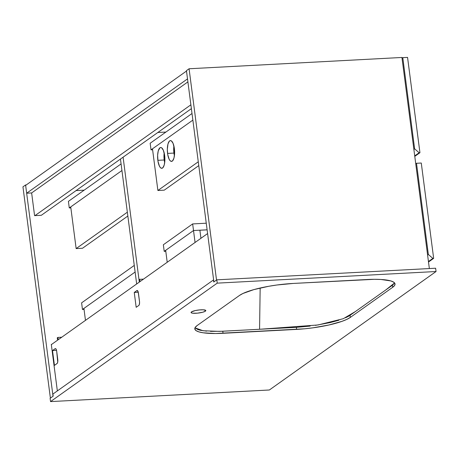 <?xml version="1.0" encoding="UTF-8"?>
<svg xmlns="http://www.w3.org/2000/svg" width="459" height="459" viewBox="0 0 459 459"><rect width="100%" height="100%" fill="white"/><g stroke="black" fill="none" stroke-linecap="round" stroke-linejoin="round"><path stroke-width="0.69" d="M76.091 190.588L84.158 190.158L76.091 190.588M25.641 185.373L26.662 193.21L31.637 192.946L187.903 81.886L31.637 192.946L34.58 215.644L41.344 215.282L34.58 215.644L31.637 192.946L26.662 193.21L25.641 185.373L186.497 71.053L187.513 78.891L186.497 71.053L25.641 185.373M187.513 78.891L26.662 193.21L187.513 78.891M22.95 186.836L50.387 398.102L22.95 186.836L25.589 184.96L26.272 184.925L25.589 184.96L53.026 396.226L25.589 184.96L22.95 186.836M51.305 344.388L57.346 390.907L51.305 344.388L51.701 344.365L51.305 344.388M53.026 396.226L50.387 398.102L53.026 396.226M213.883 281.912L186.44 70.64L189.079 68.764L216.522 280.036L213.883 281.912L186.44 70.64L189.079 68.764L401.935 57.467L429.354 268.555L401.935 57.467L189.079 68.764L216.522 280.036L213.883 281.912M41.344 215.282L191.38 108.651L41.344 215.282M190.881 104.818L34.982 215.621L190.881 104.818M51.333 344.623L207.6 233.562L51.333 344.623M138.819 305.436L139.364 304.437L139.565 302.005L138.182 291.89L137.115 290.49L134.252 292.458L136.18 307.312L138.819 305.436L136.18 307.312L134.252 292.458L138.274 292.24L134.252 292.458L136.891 290.581A3.397 1.176 87 0 1 137.138 290.49A3.397 1.176 87 0 1 138.429 293.094L139.502 301.345A3.397 1.176 87 0 1 138.819 305.436M56.681 351.187L56.055 349.087L55.367 348.588L52.504 350.556L54.432 365.41L57.283 363.316L57.731 362.008L56.681 351.187L57.754 359.443A3.397 1.176 87 0 1 57.071 363.534L54.432 365.41L52.504 350.556L56.532 350.337L52.504 350.556L55.143 348.679A3.397 1.176 87 0 1 55.39 348.588A3.397 1.176 87 0 1 56.681 351.187M121.084 163.915L68.42 201.346L69.275 207.95L70.858 207.864L69.275 207.95L121.939 170.518L70.732 206.911L76.148 248.589L82.511 248.25L76.148 248.589L127.355 212.196L76.148 248.589L70.732 206.911L121.939 170.518L69.275 207.95L68.42 201.346L121.084 163.915M81.604 302.854L82.459 309.458L84.043 309.372L82.459 309.458L135.124 272.026L82.459 309.458L81.604 302.854L134.269 265.422L81.604 302.854M85.472 320.365L83.917 308.419L135.124 272.026L83.917 308.419L85.472 320.365M127.849 216.028L82.511 248.25L127.849 216.028M120.453 159.061L136.673 283.972L120.453 159.061M139.312 282.096L123.092 157.185L139.312 282.096M157.839 132.49L165.9 132.06L157.839 132.49M419.939 152.715L407.558 57.398L419.939 152.715L419.142 152.761L414.626 148.842L402.784 57.65L407.558 57.398L402.784 57.65L414.626 148.842L413.875 149.376L414.626 148.842L419.142 152.761L414.718 155.899L419.142 152.761L419.939 152.715L414.781 156.381L419.939 152.715M402.032 58.184L402.784 57.65L402.032 58.184M150.162 143.248L151.022 149.852L152.606 149.766L151.022 149.852L192.866 120.109L151.022 149.852L150.162 143.248L192.011 113.511L150.162 143.248M173.697 148.647L174.38 148.613L173.697 148.647M174.414 155.71A10.408 3.609 -93 0 1 173.932 153.077L173.892 145.945A10.408 3.609 -93 0 0 173.932 153.077L167.569 153.415A10.408 3.609 87 0 1 170.421 140.603A10.408 3.609 87 0 1 174.374 148.578L173.072 143.369L171.419 140.942L170.346 140.609L169.331 141.171L167.988 143.937L167.323 149.364L167.713 154.396L169.17 159.279L170.174 160.748L171.241 161.373L172.613 160.822L173.955 158.057L174.592 153.627L174.374 148.578A10.408 3.609 87 0 1 171.523 161.39A10.408 3.609 87 0 1 167.569 153.415L173.932 153.077L174.46 155.911M164.689 162.624A10.408 3.609 -93 0 1 164.207 159.99L164.173 152.853A10.408 3.609 -93 0 0 164.207 159.99L157.844 160.329A10.408 3.609 87 0 1 160.696 147.517A10.408 3.609 87 0 1 164.649 155.486L163.347 150.282L161.694 147.85L160.977 147.528L159.933 147.798L158.263 150.845L157.626 155.274L157.988 161.304L159.451 166.192L160.449 167.655L161.516 168.281L162.888 167.73L164.23 164.97L164.867 160.541L164.649 155.486A10.408 3.609 87 0 1 161.797 168.298A10.408 3.609 87 0 1 157.844 160.329L164.207 159.99L164.735 162.819M198.282 161.786L157.89 190.491L164.259 190.152L198.776 165.619L164.259 190.152L157.89 190.491L152.48 148.814L192.866 120.109L152.48 148.814L157.89 190.491L198.282 161.786M164.207 251.36L193.514 230.527L192.654 223.929L163.347 244.756L164.207 251.36L165.785 251.274L164.207 251.36L193.514 230.527L207.112 229.804L193.514 230.527L195.064 242.472L193.514 230.527L199.877 230.188L200.933 238.301L199.877 230.188L193.514 230.527L192.654 223.929L163.347 244.756L164.207 251.36M206.257 223.206L192.654 223.929L206.257 223.206M167.214 262.267L165.665 250.321L193.514 230.527L165.665 250.321L167.214 262.267M207.118 229.85L199.883 230.234L207.118 229.85M57.26 337.835L57.57 340.194L57.26 337.835L57.817 337.44L57.26 337.835M61.735 337.233L57.817 337.44L61.735 337.233M58.379 339.614L57.817 337.44L58.379 339.614M143.478 279.135L139.565 279.342L139.008 279.738L139.565 279.342L143.478 279.135M140.127 281.522L139.565 279.342L140.127 281.522M433.657 258.348L421.276 163.031L433.657 258.348L432.86 258.394L428.345 254.475L416.502 163.284L421.276 163.031L416.502 163.284L428.345 254.475L427.593 255.015L428.345 254.475L432.86 258.394L428.442 261.532L432.86 258.394L433.657 258.348L428.505 262.014L433.657 258.348M415.751 163.823L416.502 163.284L415.751 163.823M345.593 317.76L349.253 315.878L357.2 310.267L392.715 285.022L394.579 282.945L385.698 290.008L355.444 311.512L343.298 318.701L317.967 324.978L259.57 329.281L260.161 288.017L259.57 329.281L221.892 331.278L210.497 331.381M206.619 331.151L200.25 330.239L197.886 329.568L195.006 327.864M338.874 320.227L330.342 322.539L315.385 325.379M310.181 326.091L296.629 327.319L219.35 331.381L203.096 330.755L194.977 327.829M205.397 311.168A7.436 1.497 -7.4 0 1 197.295 313.17A7.436 1.497 -7.4 0 1 191.059 312.499A7.436 1.497 -7.4 0 1 191.472 311.908L191.07 312.545L192.545 313.181L197.404 313.164L202.872 312.195L205.397 311.168L205.793 310.536L203.343 309.802L199.458 309.917L195.23 310.577L191.472 311.908A7.436 1.497 -7.4 0 1 199.567 309.905A7.436 1.497 -7.4 0 1 205.804 310.582A7.436 1.497 -7.4 0 1 205.397 311.168L205.259 310.118L205.397 311.168M436.05 271.521L217.227 283.14L216.797 279.835L435.62 268.222L436.05 271.521L435.62 268.222L216.797 279.835L217.227 283.14L50.542 401.602L50.111 398.303L53.169 396.128L52.9 394.069L213.475 279.944L213.739 282.01L216.797 279.835L213.739 282.01L213.475 279.944L52.9 394.069L53.169 396.128L50.111 398.303L50.542 401.602L269.364 389.989L436.05 271.521L269.364 389.989L50.542 401.602L217.227 283.14L436.05 271.521M392.686 287.3L394.631 285.412L394.969 283.679L393.696 282.17L390.856 280.937L380.959 279.479L374.286 279.319L293.186 283.444L276.903 285.005L268.739 286.284L253.93 289.589L242.983 293.462L239.506 295.43L197.141 325.54L195.195 327.422L194.857 329.155L196.131 330.669L198.971 331.903L203.274 332.809L215.541 333.521L304.673 328.793L312.923 327.835L328.845 325.006L341.972 321.346L346.843 319.378L350.32 317.41L392.686 287.3L392.416 285.234L392.686 287.3L350.32 317.41L350.051 315.344L350.32 317.41A42.48 8.555 -7.4 0 1 296.64 329.396L296.376 327.33L296.64 329.396L223.04 333.297L222.77 331.237L223.04 333.297A42.48 8.555 -7.4 0 1 194.8 328.896A42.48 8.555 -7.4 0 1 197.141 325.54L239.506 295.43A42.48 8.555 -7.4 0 1 293.186 283.444L366.787 279.537A42.48 8.555 -7.4 0 1 395.027 283.937A42.48 8.555 -7.4 0 1 392.686 287.3"/></g></svg>
